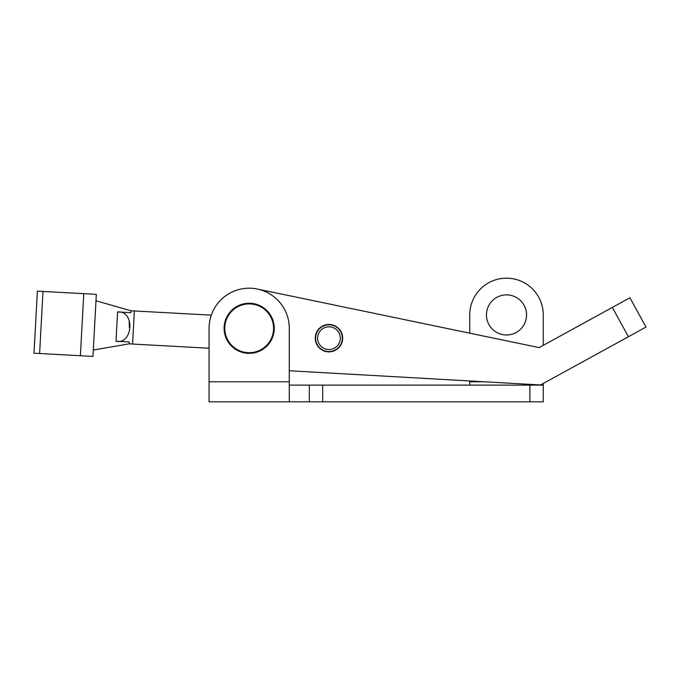 <?xml version="1.0" encoding="UTF-8"?>
<svg xmlns="http://www.w3.org/2000/svg" width="680" height="680" viewBox="0 0 680 680"><rect width="100%" height="100%" fill="white"/><g stroke="black" fill="none" stroke-linecap="round" stroke-linejoin="round"><path stroke-width="1.02" d="M506.506 334.985A20.052 20.052 0 0 1 486.455 314.933A20.052 20.052 0 0 1 506.506 294.882A20.052 20.052 0 0 1 526.558 314.933A20.052 20.052 0 0 1 506.506 334.985M117.581 311.967C135.116 310.148 133.237 344.947 115.982 341.224L117.581 311.967L130.925 312.698L131.028 310.802L134.368 310.99L132.566 344.054L209.075 348.236L209.075 381.777L289.28 381.777L289.28 328.304A40.103 40.103 0 0 0 249.177 288.201A40.103 40.103 0 0 0 209.075 328.304L209.075 401.829L543.269 401.829L543.269 383.46M309.332 401.829L309.332 385.118L543.269 385.118M289.28 381.777L289.28 401.829L289.28 385.118L309.332 385.118M484.219 381.777L469.744 381.777L469.744 385.118M289.28 370.745L540.532 384.965L646 327.072L629.918 297.78L539.146 347.599L257.337 289.043L469.744 333.183L469.744 314.933A36.762 36.762 0 0 1 506.506 278.171A36.762 36.762 0 0 1 543.269 314.933L543.269 345.338M469.744 381.777L469.744 380.953M134.368 310.955L211.293 315.154M115.982 341.224L129.328 341.947L129.226 343.842L132.566 344.021M129.344 327.284L129.208 321.257M39.61 353.506L80.384 355.733L83.767 293.666L43.002 291.44L39.61 353.506L34 353.2L37.392 291.133L43.002 291.44M83.767 293.666L96.339 294.355L92.956 356.422L80.384 355.733M131.028 310.802L95.99 300.747M93.304 350.03L129.226 343.842M315.274 337.399A13.702 13.702 0 0 0 328.176 351.857A13.702 13.702 0 0 0 342.635 338.946A13.702 13.702 0 0 0 329.732 324.496A13.702 13.702 0 0 0 315.274 337.399M226.024 337.9A25.066 25.066 0 0 1 239.573 305.15A25.066 25.066 0 0 1 272.332 318.699A25.066 25.066 0 0 1 258.782 351.458A25.066 25.066 0 0 1 226.024 337.9A25.066 25.066 0 0 0 258.782 351.458A25.066 25.066 0 0 0 272.332 318.699M328.338 349.52A11.364 11.364 0 0 0 340.298 338.793A11.364 11.364 0 0 0 329.57 326.825A11.364 11.364 0 0 0 317.611 337.552A11.364 11.364 0 0 0 328.338 349.52M328.227 351.526A13.37 13.37 0 0 0 342.303 338.903A13.37 13.37 0 0 0 329.681 324.827A13.37 13.37 0 0 0 315.605 337.45A13.37 13.37 0 0 0 328.227 351.526M529.899 401.829L529.899 385.118M322.702 401.829L322.702 385.118M612.34 307.428L628.422 336.719M271.711 318.962A24.395 24.395 0 0 0 239.836 305.771A24.395 24.395 0 0 0 226.644 337.646A24.395 24.395 0 0 0 258.519 350.837A24.395 24.395 0 0 0 271.711 318.962"/></g></svg>
